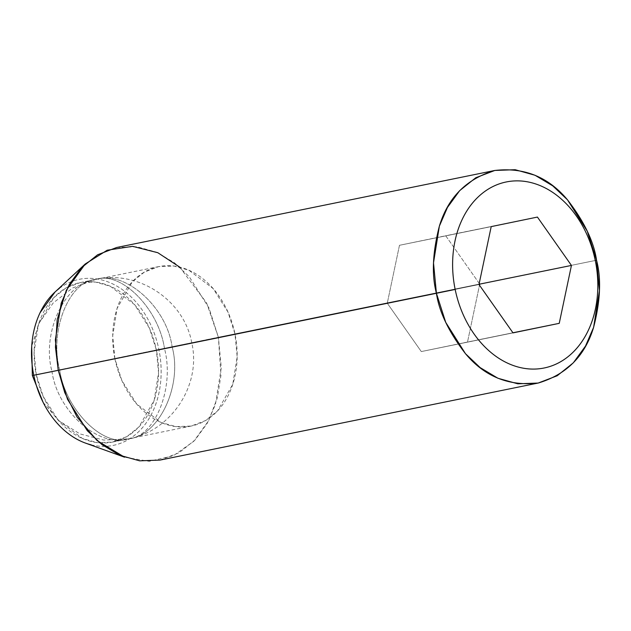 <?xml version="1.0" encoding="UTF-8"?>
<svg xmlns="http://www.w3.org/2000/svg" width="631" height="631" viewBox="0 0 631 631"><rect width="100%" height="100%" fill="white"/><g stroke="black" fill="none" stroke-linecap="round" stroke-linejoin="round"><path stroke-width="0.47" stroke-dasharray="3.15 2.37" d="M164.454 348.462C158.704 308.551 120.884 270.589 95.683 279.438C65.245 282.01 41.22 332.655 52.002 371.541L164.454 348.462C174.897 387.418 155.068 437.125 128.409 438.845C158.846 436.273 182.872 385.62 172.089 346.742L191.753 342.775L172.089 346.742C199.885 341.095 197.337 341.663 164.454 348.462L52.002 371.541C57.413 411.522 99.43 448.538 128.409 438.845L128.409 438.845C155.068 437.125 174.897 387.418 164.454 348.462C197.337 341.663 199.885 341.095 172.089 346.742C166.687 306.753 124.662 269.737 95.683 279.438C120.884 270.589 158.704 308.551 164.454 348.462M43.129 402.381L59.156 420.964L80.003 433.931L103.776 440.083L128.409 438.845C103.208 447.687 65.387 409.724 59.637 369.813C26.754 376.612 24.215 377.188 52.002 371.541C41.22 332.655 65.245 282.01 95.683 279.438L95.683 279.438C69.024 281.158 49.202 330.857 59.637 369.813L172.089 346.742C182.872 385.62 158.846 436.273 128.409 438.845L128.495 438.821C171.301 431.162 201.604 384.981 191.753 342.775C184.181 300.119 138.157 269.611 95.809 279.415L72.628 287.957L53.233 302.919L39.161 322.977L31.7 346.301M33.766 375.224L52.002 371.541L33.766 375.224M128.409 438.845C99.43 448.538 57.413 411.522 52.002 371.541C24.215 377.188 26.754 376.612 59.637 369.813C65.387 409.724 103.208 447.687 128.409 438.845M95.683 279.438C124.662 269.737 166.687 306.753 172.089 346.742L59.637 369.813C49.202 330.857 69.024 281.158 95.683 279.438M156.37 349.945L234.984 333.933L237.161 356.767L232.776 384.287L217.569 410.891L205.485 420.577L191.177 426.059L175.907 426.619L161.031 422.447L136.682 404.021L121.862 380.525L114.889 358.724L36.275 374.743L43.247 396.536L58.06 420.033L82.416 438.466L97.292 442.631L112.563 442.071L126.87 436.597L138.954 426.903L154.161 400.306L158.547 372.779L156.37 349.945C154.201 339.375 150.588 329.524 145.54 320.39C140.484 311.249 134.379 303.527 127.217 297.217C120.048 290.907 112.373 286.49 104.186 283.966C95.999 281.434 87.922 280.992 79.963 282.641C71.997 284.281 64.756 287.886 58.233 293.454C51.703 299.015 46.394 306.114 42.293 314.751C38.199 323.387 35.628 332.9 34.587 343.296C33.546 353.691 34.106 364.174 36.275 374.743C38.444 385.312 42.056 395.164 47.112 404.297C52.16 413.431 58.265 421.153 65.435 427.463C72.597 433.781 80.271 438.198 88.458 440.722C96.646 443.246 104.722 443.688 112.681 442.047C120.647 440.399 127.888 436.794 134.419 431.233C140.942 425.673 146.258 418.574 150.352 409.937C154.445 401.3 157.016 391.78 158.058 381.392C159.107 370.996 158.539 360.514 156.37 349.945L149.397 328.144L134.584 304.647L110.228 286.222L95.352 282.057L80.082 282.617L65.782 288.091L53.698 297.785L38.491 324.381L34.098 351.901L36.275 374.743L114.889 358.724L112.712 335.889L117.106 308.37L132.313 281.765L144.396 272.079L158.696 266.597L173.967 266.037L188.85 270.202L213.199 288.635L228.012 312.132L234.984 333.933L156.37 349.945M179.654 267.079L206.574 302.848L218.381 337.254L596.547 260.224L218.381 337.254L209.09 308.196L189.339 276.859L174.613 262.914L156.867 252.29L137.03 246.737L116.672 247.486M91.211 444.839A84.751 63.865 78.5 0 0 158.87 349.432L218.381 337.254L158.87 349.432A84.751 63.865 78.5 0 0 59.306 288.446M159.974 460.094L179.046 452.79L195.16 439.87L207.354 423.078L215.439 404.4L221.292 367.707L218.381 337.254L220.968 375.327L217.34 397.853L208.593 420.782L193.835 441.25L173.375 455.724L149.231 461.316L124.583 457.207M55.11 291.932L56.64 290.583C63.439 284.786 70.987 281.032 79.285 279.32C87.575 277.608 95.991 278.066 104.517 280.7C113.044 283.327 121.042 287.933 128.503 294.503C135.965 301.082 142.33 309.127 147.591 318.639C152.852 328.159 156.614 338.421 158.87 349.432C161.134 360.435 161.717 371.359 160.629 382.181C159.548 393.01 156.867 402.917 152.599 411.917C148.332 420.916 142.803 428.307 136.004 434.104C129.205 439.902 121.657 443.656 113.367 445.368C105.069 447.079 96.661 446.622 88.135 443.987M478.992 284.518L387.276 303.203L421.295 351.57L513.011 332.884L421.295 351.57L512.932 332.774L467.516 342.026L479.489 285.228L467.516 342.026L421.295 351.57L387.276 303.203L478.992 284.518M479.229 283.414L445.707 235.749L537.423 217.072L399.478 245.293L491.202 226.616L399.478 245.293L387.276 303.203L399.478 245.293L445.707 235.749L479.229 283.414M114.889 358.724C112.72 348.154 112.16 337.672 113.201 327.284C114.243 316.888 116.814 307.376 120.915 298.739C125.009 290.102 130.317 283.003 136.848 277.435C143.371 271.874 150.62 268.27 158.578 266.629C166.545 264.981 174.613 265.422 182.801 267.946C190.988 270.478 198.662 274.895 205.832 281.205C212.994 287.515 219.099 295.237 224.155 304.371C229.203 313.512 232.815 323.364 234.984 333.933C237.153 344.502 237.721 354.985 236.68 365.373C235.631 375.768 233.068 385.281 228.966 393.918C224.873 402.554 219.556 409.653 213.033 415.222C206.511 420.782 199.262 424.387 191.303 426.028C183.337 427.676 175.26 427.234 167.073 424.71C158.886 422.178 151.211 417.761 144.049 411.451C136.888 405.141 130.775 397.42 125.727 388.286C120.671 379.144 117.066 369.293 114.889 358.724M191.177 426.059L112.563 442.071M158.696 266.597L80.082 282.617"/><path stroke-width="0.95" d="M43.129 402.381L32.347 375.5L33.766 375.224L32.347 375.5L31.7 346.301M494.83 170.457L116.672 247.486L97.6 254.782L81.486 267.71L69.292 284.502L61.207 303.172L55.354 339.864L58.257 370.318L436.423 293.289L433.513 262.835L439.365 226.143L447.45 207.465L459.644 190.672L475.758 177.753L494.83 170.457L515.188 169.707L535.025 175.26L552.772 185.885L567.498 199.83L587.248 231.159L596.547 260.224C593.818 241.531 584.125 221.378 567.443 199.767C548.244 176.854 523.99 167.089 494.665 170.488C466.396 178.983 447.955 197.558 439.342 226.221C432.535 252.676 431.557 275.037 436.423 293.289L455.164 289.44A94.926 71.532 -101.5 0 1 506.133 181.988A94.926 71.532 -101.5 0 1 595.27 260.516L596.547 260.224L595.27 260.516C592.738 248.18 588.526 236.688 582.634 226.032C576.742 215.368 569.612 206.361 561.259 199.002C552.898 191.635 543.946 186.484 534.394 183.534C524.842 180.584 515.417 180.072 506.133 181.988C496.842 183.905 488.386 188.117 480.775 194.6C473.163 201.092 466.964 209.382 462.184 219.454C457.404 229.526 454.407 240.632 453.192 252.755C451.977 264.878 452.632 277.112 455.164 289.44C457.696 301.768 461.908 313.268 467.8 323.924C473.692 334.58 480.822 343.595 489.175 350.954C497.536 358.321 506.496 363.472 516.04 366.422C525.591 369.364 535.017 369.884 544.308 367.96C553.592 366.043 562.047 361.839 569.659 355.348C577.278 348.856 583.47 340.574 588.25 330.502C593.03 320.422 596.027 309.324 597.241 297.201C598.464 285.07 597.802 272.844 595.27 260.516A94.926 71.532 -101.5 0 1 544.308 367.96A94.926 71.532 -101.5 0 1 455.164 289.44L436.423 293.289C439.144 311.974 448.846 332.127 465.52 353.739C484.718 376.66 508.98 386.424 538.298 383.025C566.567 374.53 585.008 355.955 593.621 327.292C600.428 300.829 601.406 278.476 596.547 260.224L599.45 290.678L593.597 327.371L585.513 346.04L573.319 362.833L557.205 375.76L538.133 383.056L517.775 383.806L497.938 378.253L480.191 367.628L465.465 353.683L445.715 322.346L436.423 293.289L58.257 370.318L55.449 347.16L57.184 319.672L66.358 290.173L85.224 263.987L107.199 250.215L132.613 246.335L157.837 252.723L179.654 267.079M59.306 288.446A84.751 63.865 78.5 0 0 33.774 375.256L58.257 370.318L33.774 375.256A84.751 63.865 78.5 0 0 91.211 444.839M85.587 443.136L124.583 457.207L97.071 440.564L77.132 417.138L64.772 392.64L58.257 370.318L67.556 399.384L87.307 430.713L102.033 444.658L119.78 455.282L139.617 460.835L159.974 460.094L538.133 383.056M88.135 443.987C79.601 441.353 71.611 436.755 64.149 430.184C56.68 423.606 50.322 415.561 45.061 406.048C39.792 396.528 36.038 386.267 33.774 375.256C31.518 364.245 30.927 353.328 32.015 342.499C33.104 331.677 35.778 321.763 40.045 312.771L55.11 291.932M513.011 332.884L478.992 284.518L491.202 226.616L537.423 217.072L571.441 265.43L559.24 323.34L513.011 332.884L478.992 284.518L491.202 226.616L537.423 217.072L571.441 265.43L559.24 323.34L513.011 332.884M512.932 332.774L559.24 323.34L512.932 332.774M479.489 285.228L479.726 284.116L571.441 265.43L479.726 284.116L479.229 283.414L479.489 285.228M54.842 292.185L85.224 263.987"/></g></svg>
